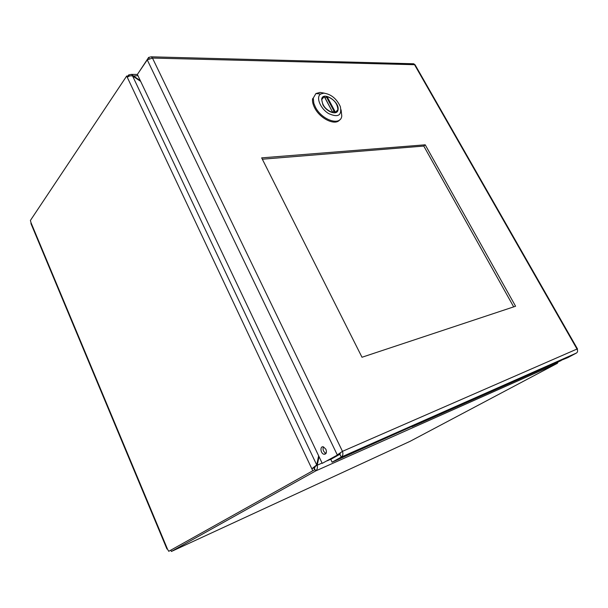 <?xml version="1.0" encoding="UTF-8"?>
<svg xmlns="http://www.w3.org/2000/svg" width="608" height="608" viewBox="0 0 608 608"><rect width="100%" height="100%" fill="white"/><g stroke="black" fill="none" stroke-linecap="round" stroke-linejoin="round"><path stroke-width="0.91" d="M170.894 550.301L171.372 551.448L171.92 551.228M30.94 223.554L166.942 548.986L167.481 549.123L31 222.672L31.114 223.964M322.08 463.06L317.224 465.196C317.688 467.848 317.194 469.756 315.757 470.904L314.138 468.289M171.372 551.448L315.613 470.964M171.935 551.22L410.119 441.302L557.361 363.31L558.372 361.547M140.661 81.366L132.582 75.977C130.332 75.536 128.592 76.023 127.346 77.429L126.684 76.023L129.002 76.19M31 222.672L30.4 220.453L126.684 76.023M168.75 551.304L314.784 469.657L168.75 551.304L167.481 549.123M312.687 470.584L311.836 468.783L316.715 464.922L318.645 455.833M129.162 76.137L128.607 74.966L127.893 76.038M128.607 74.966L131.237 74.381L140.357 80.72M314.306 468.198L315.757 470.904L557.285 363.341M127.346 77.429L311.836 468.783L313.941 467.856L314.784 469.657M319.033 456.654L317.224 465.196L315.506 466.169L314.45 468.13M313.941 467.856L314.739 466.708M132.552 75.97L137.963 75.696M128.759 74.966L129.291 76.091M513.684 306.873L423.784 146.064L262.329 159.205M425.212 144.81L515.584 306.242L362.003 357.253L261.66 157.867L425.212 144.81L423.784 146.064M339.363 453.971L322.225 463.364L339.363 453.971L340.298 452.808M340.662 452.519L339.88 454.26L330.775 459.382L332.112 462.179L341.248 457.087L339.88 454.26M323.372 446.865C322.544 449.715 323.418 451.881 326.002 453.355L326.07 453.378M149.196 58.573L148.641 57.418L151.263 56.818L152.464 58.056L147.258 59.88L337.273 454.89L342.471 451.349C343.307 453.963 342.897 455.871 341.248 457.087L576.445 353.035C577.744 352.123 577.934 350.786 577.007 349.038L577.547 349.053L577.273 349.516M577.547 349.053L415.074 64.813L413.721 63.779L412.292 63.741M138.875 72.23L148.641 57.418M325.903 449.274C326.967 452.61 326.306 454.275 323.912 454.26C320.325 453.408 319.838 445.664 323.456 446.888L325.903 449.274M322.225 463.364L137.37 74.45L147.258 59.88M576.445 353.035L567.758 357.641L560.994 360.384M332.112 462.179L411.874 426.482M412.004 426.732L561.108 360.59M322.871 104.667L321.632 99.378C322.544 90.63 339.826 101.68 338.048 109.767C337.478 115.778 326.602 112.214 322.871 104.667M323.813 93.153C331.033 94.141 336.543 98.618 340.336 106.567C342.046 115.535 338.101 117.853 328.495 113.506C320.234 108.452 315.696 97.082 320.629 94.042L323.813 93.153M324.421 93.168L319.998 92.408L315.932 93.533L313.287 98.032L313.819 103.299L315.415 107.13C321.89 120.27 340.761 126.358 341.78 116.006L341.08 109.797M313.287 98.032L312.565 98.808C312.223 101.49 312.93 104.523 314.686 107.905C320.127 118.864 335.418 126.008 339.69 119.844M325.128 98.002L326.998 96.49C333.838 99.104 337.47 103.497 337.896 109.668L335.061 112.792M332.812 112.586L324.353 96.543L321.784 99.469C322.316 105.693 325.987 110.063 332.812 112.586L324.224 96.535M331.892 458.751L327.286 460.773M316.715 464.922L132.582 75.977M414.534 64.699L577.007 349.038L342.471 451.349L152.464 58.056L414.534 64.699M334.932 112.814L326.321 96.733M326.998 96.49L335.57 112.488M131.237 74.381L137.378 74.442M413.721 63.779L151.263 56.818M323.912 454.26L326.002 453.355M320.629 94.042L315.932 93.533M333.792 110.686L332.926 112.579"/></g></svg>

